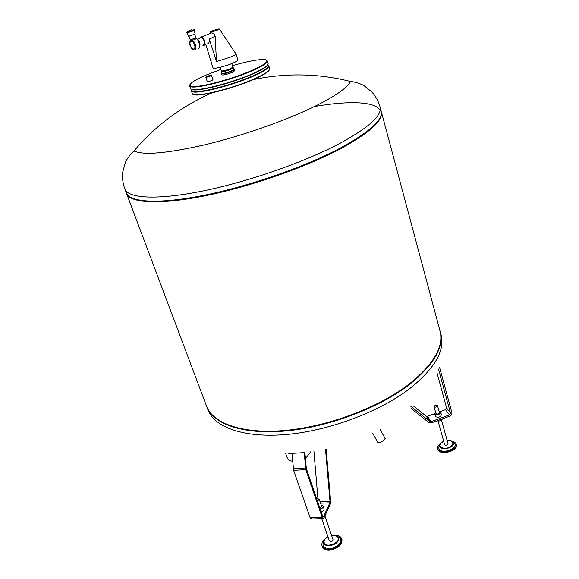 <?xml version="1.0" encoding="UTF-8"?>
<svg xmlns="http://www.w3.org/2000/svg" width="579" height="579" viewBox="0 0 579 579"><rect width="100%" height="100%" fill="white"/><g stroke="black" fill="none" stroke-linecap="round" stroke-linejoin="round"><path stroke-width="0.87" d="M310.655 451.83L306.754 457.005L305.35 457.96M292.656 461.224C289.782 460.884 288.009 459.856 287.343 458.134L285.606 453.162M295.594 453.104L295.218 453.191M292.033 453.589L288.176 453.212M451.569 440.901L455.745 443.029L456.404 444.715C458.539 450.52 441.357 455.767 438.303 450.252L437.702 448.667C437.319 447.031 438.122 445.41 440.112 443.804M456.201 443.984C458.336 449.782 441.155 455.036 438.1 449.521L437.702 448.667M453.429 442.291L454.725 443.398C458.778 448.392 442.204 454.501 439.114 449.145L438.679 447.437L439.222 445.888M448.016 443.731L448.095 443.905C447.473 445.28 446.358 445.627 444.759 444.933L444.658 444.592M442.486 418.834C441.524 420.665 439.729 421.324 437.087 420.803M439.085 411.387L440.597 412.053L441.43 414.825C440.286 417.169 438.31 417.777 435.509 416.656L434.677 413.891L435.618 412.277M440.735 412.335C439.591 414.673 437.615 415.281 434.815 414.166L434.677 413.891M439.36 412.501L439.439 412.661C438.788 413.999 437.659 414.347 436.052 413.71L435.958 413.377M437.442 405.597L437.521 405.749C436.863 407.08 435.734 407.428 434.127 406.805L434.055 406.646C434.706 405.322 435.835 404.974 437.442 405.597M438.484 369.069L450.498 413.153L449.456 414.904L431.138 421.606L429.777 421.432L410.482 406.053M413.804 406.277L426.108 416.106L427.454 416.279L434.648 413.652M440.112 411.655L445.569 409.664L446.597 407.92L436.95 372.673M411.322 408.622L428.771 422.511L431.485 422.858L449.796 416.156C451.432 415.396 452.119 414.224 451.881 412.646L439.664 367.716M335.393 535.336C338.744 535.495 340.85 536.646 341.711 538.796L341.972 539.563C342.073 545.237 337.803 548.733 329.161 550.05C325.528 550.007 323.248 548.863 322.322 546.612L322.062 545.852C321.417 543.623 322.365 541.372 324.891 539.1M341.711 538.796C341.813 544.47 337.535 547.966 328.894 549.283C325.26 549.239 322.981 548.096 322.062 545.852M338.165 536.776L339.924 538.043C343.354 541.568 336.254 548.574 329.241 548.465C325.224 548.342 323.147 546.894 322.995 544.115L323.596 542.002M324.957 516.063L332.983 539.556C332.997 540.598 332.208 541.242 330.616 541.488L329.35 540.858L321.729 518.675M316.749 499.04L317.965 498.736L319.239 499.315L317.458 501.117M319.239 499.315L321.729 506.618L319.963 508.42M321.207 505.098L323.111 506.126C323.285 507.414 322.329 508.442 320.245 509.231M323.111 506.126L324.008 508.76C324.182 510.048 323.227 511.083 321.142 511.865M325.521 449.326L330.008 501.334L329.835 502.847L323.415 516.982L322.706 516.417L306.334 468.657L304.901 452.597L304.207 452.64L305.821 469.678L322.228 517.481L323.647 518.625L330.276 504.157L330.631 501.132L326.143 449.195M317.929 498.736L313.927 451.381M322.952 518.639L311.618 518.979L310.17 517.85L293.604 470.322L292.019 453.379L304.207 452.64M304.901 452.597L298.793 452.966M267.73 64.993L268.28 66.599C267.143 68.698 262.323 71.651 253.834 75.458C232.512 85.106 195.948 94.225 192.206 91.026L191.721 89.39M267.947 65.116L268.844 65.934L268.714 66.846C267.57 68.959 262.714 71.941 254.152 75.777C232.649 85.526 195.76 94.717 191.996 91.475L191.359 90.809L191.62 89.622M268.844 65.934L269.662 68.611C269.995 70.645 265.11 73.953 255.013 78.534C231.759 89.152 192.083 98.408 192.257 93.465L191.359 90.809M269.358 69.856C268.367 71.984 263.554 74.995 254.905 78.896C233.438 88.688 196.585 97.757 193.227 94.297M350.534 81.48L350.534 81.48C347.277 87.878 335.132 96.288 314.079 106.71C285.57 120.598 242.702 135.66 206.008 144.518C167.736 153.319 143.73 155.476 133.995 151.003L133.995 151.003C129.312 154.948 125.556 161.563 125.382 162.453L122.791 171.833C122.089 177.666 122.777 183.384 124.84 189C128.133 198.423 157.018 200.24 202.332 191.092C247.544 181.972 303.787 162.438 339.229 143.737C368.599 127.771 382.22 115.539 380.092 107.05C378.5 101.282 375.728 96.23 371.761 91.895L364.198 85.779C363.532 85.156 356.628 81.965 350.534 81.48C318.573 73.403 286.164 72.78 253.284 79.605M313.919 106.601C348.283 100.616 375.33 101.231 380.142 110.408M381.221 111.298L440.033 331.087C444.057 346.821 433.512 364.683 408.398 384.673C378.015 407.797 327.678 426.629 285.186 430.443C242.623 434.279 212.884 423.502 206.515 406.06L126.396 193.118M381.315 111.609C383.479 120.258 369.923 132.62 340.647 148.68C305.314 167.483 249.194 187.01 204.032 196.006C158.776 205.038 129.862 203.019 126.504 193.422M372.847 433.533L377.826 442.53C378.854 443.08 380.866 442.334 383.877 440.293L385.122 438.484M340.17 148.68C308.868 165.29 261.23 182.646 219.238 192.489C177.217 202.324 144.757 203.982 132.714 198.373M191.208 29.804L189.181 30.593L191.208 29.804M192.098 30.144L194.573 29.717L193.509 30.354L187.618 32.258L186.38 32.373L188.624 31.266M194.573 29.717L194.689 30.072C193.386 30.94 190.896 31.823 187.212 32.714L186.38 32.373M187.27 32.214L187.965 31.917M193.024 30.282L193.951 30.079M194.074 30.499L195.217 33.98L189 36.188L188.399 36.188L187.249 32.714M187.372 32.315L187.777 32.098M194.71 34.342L195.861 37.838L190.679 39.683L190.18 39.676L189.022 36.18M191.164 41.275C193.856 40.66 196.52 48.737 193.704 48.947C191.027 49.533 188.363 41.536 191.164 41.275M191.092 40.117L191.736 40.139C195.159 40.646 197.548 49.693 194.327 49.874L193.719 49.852C190.325 49.381 187.878 40.378 191.092 40.117M195.456 38.525L195.514 38.713C195.369 39.567 194.262 39.98 192.177 39.965L190.998 40.132M200.406 37.693L201.354 37.526C204.568 40.11 205.219 42.593 203.301 44.967M217.523 30.057C213.738 31.447 211.248 32.113 210.061 32.055L211.979 30.991C216.047 29.507 218.529 28.863 219.434 29.044L217.523 30.057M205.834 44.532L211.103 61.671M210.532 33.075L211.617 32.88C213.528 33.126 214.686 34.371 215.106 36.607L216.503 61.54L209.193 38.996L215.214 36.571M235.827 53.731L235.986 53.97C235.87 54.571 234.22 55.555 231.035 56.908L216.503 61.54M200.689 36.991L201.253 37.005C204.264 37.432 206.312 45.307 203.468 45.488L202.932 45.466M235.979 53.89L237.897 59.977C237.969 60.578 236.333 61.606 232.99 63.053C225.521 66.31 213.029 69.364 213.058 67.953L211.074 61.888M231.738 63.567L232.874 67.135L230.58 68.597C225.759 70.45 222.662 71.203 221.308 70.848L220.158 67.287M232.613 67.519L230.485 68.959C225.687 70.783 222.77 71.47 221.743 71.007M232.657 67.577L233.257 67.75L233.04 68.105L230.898 69.263C226.968 70.819 223.921 71.644 221.743 71.731L221.359 71.572L221.743 71.079M233.257 67.75L233.786 69.429L231.434 70.949C226.476 72.853 223.299 73.62 221.902 73.243L221.359 71.572M233.221 70.045L231.13 71.304C227.055 72.889 224.254 73.598 222.72 73.417M233.236 70.03L231.137 71.326C226.954 72.954 224.138 73.649 222.698 73.417M267.838 64.761C266.89 66.831 262.041 69.82 253.291 73.728C231.672 83.485 194.638 92.669 191.497 89.267M266.449 60.129L267.303 60.889L268.128 63.581C268.439 65.55 263.532 68.814 253.399 73.367C230.066 83.897 190.346 93.284 190.578 88.478L189.68 85.815L189.926 84.693M267.303 60.889L267.151 61.815C265.942 63.885 261.064 66.809 252.538 70.595C231.028 80.235 194.211 89.521 190.339 86.474L189.68 85.815M233.786 69.415L234.394 69.603L234.748 70.725L232.201 72.375C226.838 74.445 223.393 75.277 221.873 74.857L221.511 73.743L221.895 73.229M234.394 69.603L231.839 71.253C226.476 73.316 223.031 74.148 221.511 73.743M232.425 65.716C252.379 59.717 269.126 57.516 266.716 61.577C265.508 63.625 260.673 66.52 252.212 70.276C230.891 79.822 194.399 89.028 190.556 86.025C188.298 84.208 193.415 80.575 205.914 75.14L220.852 69.437M210.966 75.256C208.382 75.784 206.66 76.421 205.813 77.166L206.348 77.231C208.932 76.71 210.655 76.066 211.509 75.321L210.966 75.256M211.509 75.321L212.949 79.721C212.102 80.488 210.387 81.125 207.796 81.639L207.268 81.567L205.813 77.166M215.106 36.607L209.193 38.996M209.12 39.01C209.612 41.688 209.077 43.302 207.514 43.852M197.142 39.358C199.487 41 200.385 43.215 199.813 46.016M197.801 40.045L199.82 45.068M195.695 38.561C199.125 39.061 201.492 48.093 198.264 48.281M451.236 440.771L453.198 442.103C454.023 443.427 453.603 444.838 451.917 446.337C446.959 449.369 442.892 449.615 439.707 447.06L439.331 445.591L441.06 442.848M447.147 440.467C452.858 440.605 454.298 442.436 451.461 445.96C446.098 450.715 435.524 447.234 441.364 442.725L443.724 441.336M427.454 416.279L431.138 421.606M445.569 409.664L449.456 414.904M429.777 421.432L426.108 416.106M446.597 407.92L450.498 413.153M331.557 535.394L333.49 535.184L338.223 536.834L338.729 537.681C338.954 542.045 335.704 544.759 328.981 545.816C326.23 545.794 324.493 544.933 323.77 543.247L323.589 542.082C323.784 540.033 325.232 538.238 327.924 536.704M331.586 535.466C334.952 534.974 337.13 535.691 338.114 537.616C340.597 542.899 325.854 548.393 324.204 542.791C323.668 540.62 324.913 538.608 327.946 536.769M329.835 502.847L320.556 503.194M323.639 516.678L322.829 516.7M320.057 501.711L330.008 501.334M322.228 517.481L310.17 517.85M305.821 469.678L293.604 470.322M305.48 467.955L293.256 468.614M380.092 107.05L381.148 110.987C383.305 119.621 369.742 131.961 340.452 148.007C305.104 166.795 248.97 186.329 203.801 195.34C158.537 204.387 129.631 202.397 126.273 192.821L124.84 189M440.105 331.347L440.178 331.608C444.194 347.357 433.657 365.233 408.557 385.23C378.181 408.354 327.866 427.186 285.382 430.993C242.818 434.822 213.079 424.023 206.71 406.567L207.912 409.758C214.317 427.324 244.07 438.238 286.583 434.482C329.031 430.747 379.259 411.93 409.563 388.748C434.605 368.7 445.106 350.751 441.053 334.908L440.105 331.347M443.702 441.256L441.191 442.711L438.679 447.437M447.126 440.387C449.934 440.134 451.953 440.699 453.176 442.074L454.703 443.376M448.095 443.905L441.516 420.173M439.439 412.661L437.521 405.749M435.973 413.551L434.055 406.646M444.679 444.766L438.071 421.056M331.55 535.358C334.517 534.858 336.739 535.351 338.223 536.834L339.924 538.043M327.909 536.661C325.275 538.188 323.835 539.997 323.589 542.082L322.995 544.115M268.28 66.599L268.714 66.846M380.323 429.813L385.173 438.585M211.972 92.872C181.263 106.456 155.273 125.838 133.995 151.003M192.206 91.026L191.996 91.475M189.34 30.564L187.618 32.258M191.106 29.992L193.509 30.354M190.969 40.139L190.809 39.661M210.061 32.055L210.105 33.242M211.067 60.585L211.111 61.953M222.22 71.231L221.743 71.731M190.556 86.025L190.339 86.474M266.716 61.577L267.151 61.815M232.36 67.975L233.04 68.105M211.617 32.887L201.253 37.005M219.434 29.044L235.986 53.97M201.354 37.526L197.019 39.256M192.177 39.965L191.736 40.139M195.521 38.713L195.347 38.192"/></g></svg>
